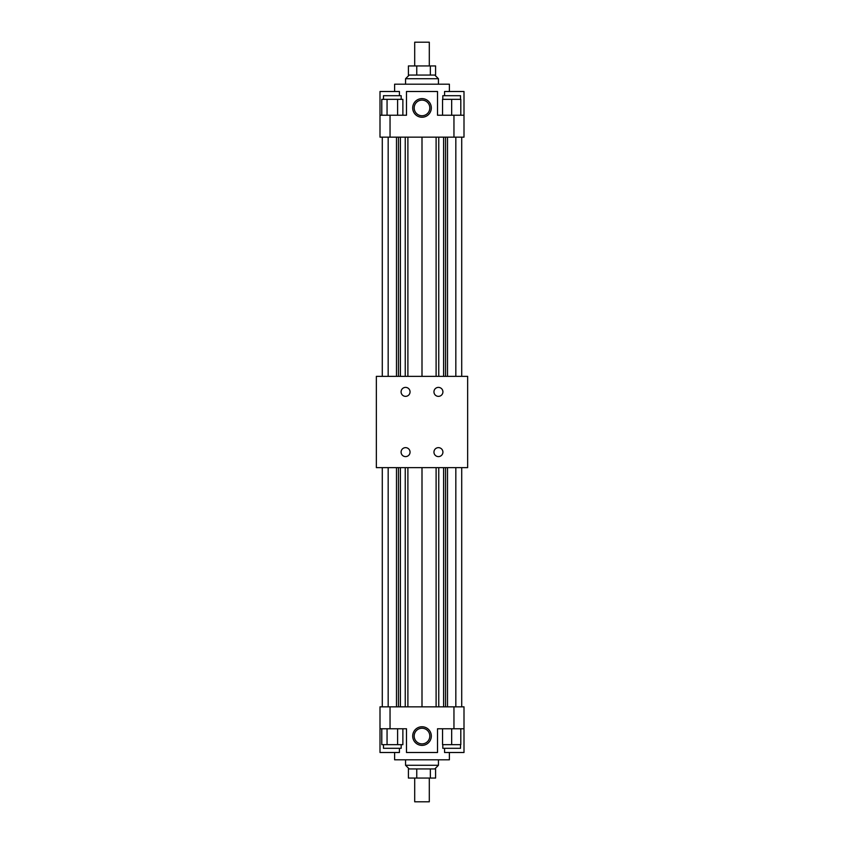 <?xml version="1.0" encoding="UTF-8"?>
<svg xmlns="http://www.w3.org/2000/svg" width="844" height="844" viewBox="0 0 844 844"><rect width="100%" height="100%" fill="white"/><g stroke="black" fill="none" stroke-linecap="round" stroke-linejoin="round"><path stroke-width="1.27" d="M376.35 467.65L467.65 467.65L467.65 376.35L376.35 376.35L376.35 467.65M410.057 452.131A4.494 4.494 0 0 1 403.327 456.013A4.494 4.494 0 0 1 403.327 448.238A4.494 4.494 0 0 1 410.057 452.131M442.921 452.131A4.494 4.494 0 0 1 436.19 456.013A4.494 4.494 0 0 1 436.19 448.238A4.494 4.494 0 0 1 442.921 452.131M442.921 391.869A4.494 4.494 0 0 1 436.19 395.762A4.494 4.494 0 0 1 436.19 387.987A4.494 4.494 0 0 1 442.921 391.869M410.057 391.869A4.494 4.494 0 0 1 403.327 395.762A4.494 4.494 0 0 1 403.327 387.987A4.494 4.494 0 0 1 410.057 391.869M443.606 467.65L443.606 706.85M422 467.65L422 706.85M400.394 467.65L400.394 706.85M398.463 467.65L398.463 706.85M396.49 467.65L396.49 706.85M388.166 467.65L388.166 706.85M382.29 467.65L382.29 706.85M461.71 467.65L461.71 706.85M455.834 467.65L455.834 706.85M447.51 467.65L447.51 706.85M445.537 467.65L445.537 706.85M464 728.762L464 706.85L390.044 706.85L390.044 728.762L406.481 728.762L406.481 752.5L437.519 752.5L437.519 728.762L464 728.762L464 752.5L444.566 752.5L444.566 748.301M453.956 706.85L453.956 728.762M431.316 736.063A9.316 9.316 0 0 1 417.347 744.134A9.316 9.316 0 0 1 417.347 728.003A9.316 9.316 0 0 1 431.316 736.063M390.044 706.85L380 706.85L380 728.762L390.044 728.762M394.612 752.5L394.612 759.8L449.388 759.8L449.388 752.5M380 728.762L380 752.5L399.434 752.5L399.434 748.301M429.818 736.063A7.818 7.818 0 0 0 418.086 729.29A7.818 7.818 0 0 0 418.086 742.836A7.818 7.818 0 0 0 429.818 736.063M381.783 728.762L381.783 744.651L402.873 744.651L402.873 728.762M397.598 728.762L397.598 744.651M387.058 728.762L387.058 744.651M383.471 744.651L383.471 748.301L401.185 748.301L401.185 744.651M438.437 759.8L438.437 765.276L405.563 765.276L405.563 759.8M409.213 768.937L405.563 765.276M416.757 768.937L416.757 778.062L408.412 778.062L408.412 768.937L430.345 768.937L430.345 778.062L435.588 778.062L435.588 768.937L434.776 768.937L438.437 765.276M430.345 768.937L434.776 768.937M414.699 778.062L414.699 801.8L429.301 801.8L429.301 778.062M416.757 778.062L430.345 778.062M442.541 728.762L442.541 744.651L460.803 744.651L460.803 728.762M451.667 728.762L451.667 744.651M442.815 744.651L442.815 748.301L460.529 748.301L460.529 744.651M443.606 376.35L443.606 137.15M422 376.35L422 137.15M400.394 376.35L400.394 137.15M398.463 376.35L398.463 137.15M396.49 376.35L396.49 137.15M388.166 376.35L388.166 137.15M382.29 376.35L382.29 137.15M461.71 376.35L461.71 137.15M455.834 376.35L455.834 137.15M447.51 376.35L447.51 137.15M445.537 376.35L445.537 137.15M444.566 95.699L444.566 91.5L464 91.5L464 137.15L380 137.15L380 91.5L399.434 91.5L399.434 95.699M394.612 91.5L394.612 84.2L449.388 84.2L449.388 91.5M453.956 137.15L453.956 115.238L437.519 115.238L437.519 91.5L406.481 91.5L406.481 115.238L380 115.238M390.044 137.15L390.044 115.238M431.316 107.937A9.316 9.316 0 0 1 417.347 115.997A9.316 9.316 0 0 1 417.347 99.866A9.316 9.316 0 0 1 431.316 107.937M464 115.238L453.956 115.238M414.182 107.937A7.818 7.818 0 0 0 422 115.755A7.818 7.818 0 0 0 429.818 107.937A7.818 7.818 0 0 0 422 100.109A7.818 7.818 0 0 0 414.182 107.937M416.757 75.063L416.757 65.938L408.412 65.938L408.412 75.063L434.776 75.063L438.437 78.724L405.563 78.724L405.563 84.2M409.213 75.063L405.563 78.724M414.699 65.938L414.699 42.2L429.301 42.2L429.301 65.938M416.757 65.938L435.588 65.938L435.588 75.063L434.776 75.063M430.345 75.063L430.345 65.938M381.783 115.238L381.783 99.349L402.873 99.349L402.873 115.238M397.598 115.238L397.598 99.349M387.058 115.238L387.058 99.349M383.471 99.349L383.471 95.699L401.185 95.699L401.185 99.349M442.541 115.238L442.541 99.349L460.803 99.349L460.803 115.238M451.667 115.238L451.667 99.349M442.815 99.349L442.815 95.699L460.529 95.699L460.529 99.349M438.753 467.65L438.753 706.85M436.105 467.65L436.105 706.85M407.895 467.65L407.895 706.85M405.247 467.65L405.247 706.85M438.753 376.35L438.753 137.15M436.105 376.35L436.105 137.15M407.895 376.35L407.895 137.15M405.247 376.35L405.247 137.15M438.437 78.724L438.437 84.2"/></g></svg>
